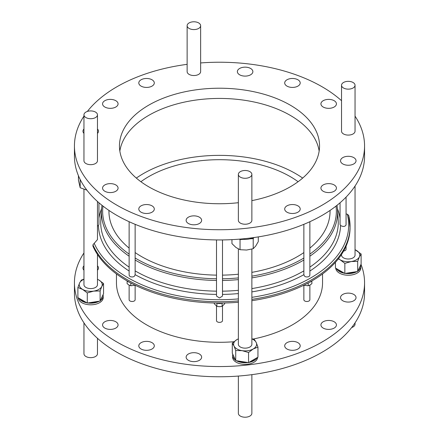<?xml version="1.0" encoding="UTF-8"?>
<svg xmlns="http://www.w3.org/2000/svg" width="439" height="439" viewBox="0 0 439 439"><rect width="100%" height="100%" fill="white"/><g stroke="black" fill="none" stroke-linecap="round" stroke-linejoin="round"><path stroke-width="0.66" d="M299.612 207.301A7.754 4.478 0 0 0 290.936 204.623A7.754 4.478 0 0 0 284.697 209.013A7.754 4.478 0 0 0 285.29 210.731A7.754 4.478 0 0 0 293.965 213.409A7.754 4.478 0 0 0 300.205 209.013A7.754 4.478 0 0 0 299.612 207.301M335.84 186.388A7.754 4.478 0 0 0 327.165 183.711A7.754 4.478 0 0 0 320.925 188.101A7.754 4.478 0 0 0 321.518 189.813A7.754 4.478 0 0 0 330.194 192.491A7.754 4.478 0 0 0 336.433 188.101A7.754 4.478 0 0 0 335.84 186.388M355.447 159.061A7.754 4.478 0 0 0 346.772 156.383A7.754 4.478 0 0 0 340.532 160.773A7.754 4.478 0 0 0 341.125 162.485A7.754 4.478 0 0 0 349.801 165.163A7.754 4.478 0 0 0 356.04 160.773A7.754 4.478 0 0 0 355.447 159.061M335.84 102.15A7.754 4.478 0 0 0 327.165 99.472A7.754 4.478 0 0 0 320.925 103.862A7.754 4.478 0 0 0 321.518 105.579A7.754 4.478 0 0 0 330.194 108.252A7.754 4.478 0 0 0 336.433 103.862A7.754 4.478 0 0 0 335.84 102.15M299.612 81.237A7.754 4.478 0 0 0 290.936 78.559A7.754 4.478 0 0 0 284.697 82.949A7.754 4.478 0 0 0 285.29 84.661A7.754 4.478 0 0 0 293.965 87.339A7.754 4.478 0 0 0 300.205 82.949A7.754 4.478 0 0 0 299.612 81.237M252.282 69.916A7.754 4.478 0 0 0 243.607 67.238A7.754 4.478 0 0 0 237.362 71.628A7.754 4.478 0 0 0 237.954 73.34A7.754 4.478 0 0 0 246.63 76.018A7.754 4.478 0 0 0 252.869 71.628A7.754 4.478 0 0 0 252.282 69.916M153.71 81.237A7.754 4.478 0 0 0 145.035 78.559A7.754 4.478 0 0 0 138.795 82.949A7.754 4.478 0 0 0 139.388 84.661A7.754 4.478 0 0 0 148.064 87.339A7.754 4.478 0 0 0 154.303 82.949A7.754 4.478 0 0 0 153.71 81.237M117.482 102.15A7.754 4.478 0 0 0 108.806 99.472A7.754 4.478 0 0 0 102.567 103.862A7.754 4.478 0 0 0 103.16 105.579A7.754 4.478 0 0 0 111.835 108.252A7.754 4.478 0 0 0 118.075 103.862A7.754 4.478 0 0 0 117.482 102.15M97.469 133.39A7.754 4.478 0 0 0 98.468 131.19A7.754 4.478 0 0 0 97.875 129.478A7.754 4.478 0 0 0 97.469 128.995M83.959 128.995A7.754 4.478 0 0 0 82.96 131.19A7.754 4.478 0 0 0 83.553 132.907A7.754 4.478 0 0 0 83.959 133.39M117.482 186.388A7.754 4.478 0 0 0 108.806 183.711A7.754 4.478 0 0 0 102.567 188.101A7.754 4.478 0 0 0 103.16 189.813A7.754 4.478 0 0 0 111.835 192.491A7.754 4.478 0 0 0 118.075 188.101A7.754 4.478 0 0 0 117.482 186.388M153.71 207.301A7.754 4.478 0 0 0 145.035 204.623A7.754 4.478 0 0 0 138.795 209.013A7.754 4.478 0 0 0 139.388 210.731A7.754 4.478 0 0 0 148.064 213.409A7.754 4.478 0 0 0 154.303 209.013A7.754 4.478 0 0 0 153.71 207.301M201.046 218.622A7.754 4.478 0 0 0 192.37 215.944A7.754 4.478 0 0 0 186.131 220.334A7.754 4.478 0 0 0 186.718 222.046A7.754 4.478 0 0 0 195.393 224.724A7.754 4.478 0 0 0 201.638 220.334A7.754 4.478 0 0 0 201.046 218.622M334.161 321.76A7.754 4.478 0 0 0 325.711 320.788A7.754 4.478 0 0 0 320.925 324.926A7.754 4.478 0 0 0 323.197 328.092A7.754 4.478 0 0 0 331.648 329.058A7.754 4.478 0 0 0 336.433 324.926A7.754 4.478 0 0 0 334.161 321.76M353.768 294.432A7.754 4.478 0 0 0 345.317 293.461A7.754 4.478 0 0 0 340.532 297.598A7.754 4.478 0 0 0 342.804 300.764A7.754 4.478 0 0 0 351.255 301.73A7.754 4.478 0 0 0 356.04 297.598A7.754 4.478 0 0 0 353.768 294.432M83.959 265.82A7.754 4.478 0 0 0 82.96 268.015A7.754 4.478 0 0 0 83.959 270.215M115.803 321.76A7.754 4.478 0 0 0 107.352 320.788A7.754 4.478 0 0 0 102.567 324.926A7.754 4.478 0 0 0 104.839 328.092A7.754 4.478 0 0 0 113.289 329.058A7.754 4.478 0 0 0 118.075 324.926A7.754 4.478 0 0 0 115.803 321.76M152.031 342.678A7.754 4.478 0 0 0 143.58 341.707A7.754 4.478 0 0 0 138.795 345.839A7.754 4.478 0 0 0 141.067 349.005A7.754 4.478 0 0 0 149.518 349.976A7.754 4.478 0 0 0 154.303 345.839A7.754 4.478 0 0 0 152.031 342.678M199.366 353.993A7.754 4.478 0 0 0 190.916 353.027A7.754 4.478 0 0 0 186.131 357.159A7.754 4.478 0 0 0 188.402 360.326A7.754 4.478 0 0 0 196.848 361.297A7.754 4.478 0 0 0 201.638 357.159A7.754 4.478 0 0 0 199.366 353.993M297.933 342.678A7.754 4.478 0 0 0 289.482 341.707A7.754 4.478 0 0 0 284.697 345.839A7.754 4.478 0 0 0 286.969 349.005A7.754 4.478 0 0 0 295.42 349.976A7.754 4.478 0 0 0 300.205 345.839A7.754 4.478 0 0 0 297.933 342.678M302.663 178.086A107.55 62.091 0 0 0 295.546 173.553A107.55 62.091 0 0 0 136.337 178.086M319.153 151.087A100.043 57.761 0 0 0 311.931 134.087A100.043 57.761 0 0 0 204.344 99.099A100.043 57.761 0 0 0 119.847 151.087M251.871 200.634A100.043 57.761 0 0 0 319.543 145.984A100.043 57.761 0 0 0 311.931 123.88A100.043 57.761 0 0 0 199.981 89.331A100.043 57.761 0 0 0 119.457 145.984A100.043 57.761 0 0 0 127.069 168.088A100.043 57.761 0 0 0 238.366 202.708M298.097 181.719A100.043 57.761 0 0 0 290.245 176.615A100.043 57.761 0 0 0 140.903 181.719M116.456 273.952L116.456 282.809A103.044 59.495 0 0 0 146.637 324.876A103.044 59.495 0 0 0 233.894 341.718M252.941 339.078A103.044 59.495 0 0 0 322.544 282.809L322.544 273.952M330.051 210.424L330.051 211.329A110.551 63.825 180 0 1 309.868 248.095M303.865 252.579A110.551 63.825 180 0 1 251.871 272.361M238.366 274.221A110.551 63.825 180 0 1 222.502 275.132M216.498 275.132A110.551 63.825 180 0 1 141.331 256.464A110.551 63.825 180 0 1 135.135 252.579M344.522 88.48A6.755 3.896 0 0 0 351.463 88.683A6.755 3.896 0 0 0 355.041 85.243A6.755 3.896 0 0 0 352.045 82.005A6.755 3.896 0 0 0 345.109 81.802A6.755 3.896 0 0 0 341.531 85.243A6.755 3.896 0 0 0 344.522 88.48M355.041 85.243L355.041 131.19A6.755 3.896 180 0 1 351.463 134.63A6.755 3.896 180 0 1 344.522 134.433A6.755 3.896 180 0 1 341.531 131.19L341.531 85.243M94.478 111.588A6.755 3.896 0 0 0 87.537 111.385A6.755 3.896 0 0 0 83.959 114.826A6.755 3.896 0 0 0 86.955 118.064A6.755 3.896 0 0 0 93.891 118.261A6.755 3.896 0 0 0 97.469 114.826A6.755 3.896 0 0 0 94.478 111.588M97.469 114.826L97.469 160.773A6.755 3.896 180 0 1 93.891 164.213A6.755 3.896 180 0 1 86.955 164.01A6.755 3.896 180 0 1 83.959 160.773L83.959 114.826M239.507 172.214A6.755 3.896 0 0 0 238.366 174.387A6.755 3.896 0 0 0 243.151 178.119A6.755 3.896 0 0 0 250.724 176.56A6.755 3.896 0 0 0 251.871 174.387A6.755 3.896 0 0 0 247.086 170.656A6.755 3.896 0 0 0 239.507 172.214M251.871 174.387L251.871 220.334A6.755 3.896 180 0 1 250.724 222.507A6.755 3.896 180 0 1 243.151 224.066A6.755 3.896 180 0 1 238.366 220.334L238.366 174.387M199.493 27.855A6.755 3.896 0 0 0 200.634 25.681A6.755 3.896 0 0 0 195.849 21.95A6.755 3.896 0 0 0 188.276 23.508A6.755 3.896 0 0 0 187.129 25.681A6.755 3.896 0 0 0 191.914 29.408A6.755 3.896 0 0 0 199.493 27.855M200.634 25.681L200.634 71.628A6.755 3.896 180 0 1 199.493 73.801A6.755 3.896 180 0 1 191.914 75.36A6.755 3.896 180 0 1 187.129 71.628L187.129 25.681M83.959 116.132A145.062 83.75 0 0 0 74.438 145.984A145.062 83.75 0 0 0 85.479 178.031A145.062 83.75 0 0 0 247.799 228.126A145.062 83.75 0 0 0 364.562 145.984A145.062 83.75 0 0 0 355.041 116.132M74.438 145.984L74.438 156.191A145.062 83.75 0 0 0 85.479 188.243A145.062 83.75 0 0 0 247.799 238.339A145.062 83.75 0 0 0 364.562 156.191L364.562 145.984M257.616 357.379A12.506 7.222 180 0 1 253.962 362.268A12.506 7.222 180 0 1 240.331 363.832A12.506 7.222 180 0 1 232.61 357.159L232.61 355.53A12.506 7.222 180 0 1 232.791 354.306M257.034 357.714A12.506 7.222 180 0 1 253.962 360.633A12.506 7.222 180 0 1 248.902 362.405M255.097 358.833A11.507 6.64 180 0 1 253.254 360.221A11.507 6.64 180 0 1 250.845 361.286M245.664 362.164A11.507 6.64 180 0 1 238.898 361.116M234.618 358.246A11.507 6.64 180 0 1 233.674 356.205M238.366 376.058L238.366 413.318A6.755 3.896 0 0 0 243.151 417.05A6.755 3.896 0 0 0 250.724 415.492A6.755 3.896 0 0 0 251.871 413.318L251.871 374.659M103.039 294.745A12.506 7.222 180 0 1 103.22 295.963L103.22 297.598A12.506 7.222 180 0 1 95.499 304.265A12.506 7.222 180 0 1 81.873 302.701A12.506 7.222 180 0 1 78.213 297.812M103.22 295.963A12.506 7.222 180 0 1 100.333 300.578M99.373 301.176A12.506 7.222 180 0 1 87.729 302.976M86.927 302.844A12.506 7.222 180 0 1 81.873 301.066A12.506 7.222 180 0 1 78.795 298.147M84.99 301.725A11.507 6.64 180 0 1 82.581 300.66A11.507 6.64 180 0 1 80.738 299.266M83.959 322.868L83.959 353.757A6.755 3.896 0 0 0 86.955 356.995A6.755 3.896 0 0 0 93.891 357.198A6.755 3.896 0 0 0 97.469 353.757L97.469 338.299M351.655 327.554A6.755 3.896 0 0 0 355.041 324.174L355.041 322.868M83.959 252.957A145.062 83.75 0 0 0 74.438 282.809A145.062 83.75 0 0 0 116.922 342.03A145.062 83.75 0 0 0 275.012 360.183A145.062 83.75 0 0 0 364.562 282.809A145.062 83.75 0 0 0 360.995 264.338M74.438 282.809L74.438 293.016A145.062 83.75 0 0 0 116.922 352.237A145.062 83.75 0 0 0 275.012 370.395A145.062 83.75 0 0 0 364.562 293.016L364.562 282.809M360.611 265.161A12.506 7.222 180 0 1 360.792 266.385L360.792 268.015A12.506 7.222 180 0 1 353.071 274.688A12.506 7.222 180 0 1 339.44 273.124A12.506 7.222 180 0 1 335.786 268.234M344.5 273.267A12.506 7.222 180 0 1 339.44 271.489A12.506 7.222 180 0 1 336.367 268.569M359.733 267.06A11.507 6.64 180 0 1 358.784 269.102M354.509 271.971A11.507 6.64 180 0 1 347.737 273.02M342.563 272.147A11.507 6.64 180 0 1 340.148 271.082A11.507 6.64 180 0 1 338.304 269.689M129.132 221.711L129.132 275.313L130.01 276.597C133.028 277.421 134.718 276.762 135.069 274.627M303.931 274.627C304.282 276.762 305.972 277.421 308.99 276.597L309.868 275.313L309.868 221.711M346.058 197.127L346.058 224.933C345.016 226.727 343.183 226.914 340.543 225.487A121.054 69.889 180 0 1 309.868 271.044M340.055 202.78L340.055 224.461L340.543 225.487M97.469 226.107L98.457 225.487L98.945 224.461L98.945 202.78M216.498 239.93L216.498 296.056L219.5 297.999L222.502 296.056L222.502 239.93M238.366 248.979L238.377 302.251A130.559 75.376 180 0 1 92.925 246.142L92.925 244.814L97.469 239.59L97.469 201.474M238.366 302.257L238.366 344.253A6.755 3.896 0 0 0 243.151 347.984A6.755 3.896 0 0 0 250.724 346.426A6.755 3.896 0 0 0 251.871 344.253L251.871 249.094M83.959 189.335L83.959 284.691A6.755 3.896 0 0 0 86.955 287.929A6.755 3.896 0 0 0 93.891 288.132A6.755 3.896 0 0 0 97.469 284.691L97.469 254.461M346.058 213.925L347.293 214.188L348.687 215.445A130.559 75.376 180 0 1 350.059 226.343A130.559 75.376 180 0 1 251.871 299.365M341.531 254.461L341.531 255.108A6.755 3.896 0 0 0 344.522 258.346A6.755 3.896 0 0 0 351.463 258.549A6.755 3.896 0 0 0 355.041 255.108L355.041 186.043M216.504 303.025A6.003 3.468 0 0 0 222.496 303.025M224.697 302.987L224.697 303.766L222.101 306.367L219.5 306.696L216.899 306.367L214.303 303.766L214.303 302.987M216.498 306.131L216.498 320.651A3.002 1.734 0 0 0 219.5 322.38A3.002 1.734 0 0 0 222.502 320.651L222.502 306.131M346.058 246.186L346.058 249.314A3.002 1.734 0 0 1 343.638 251.015M309.61 282.211A6.003 3.468 0 0 0 312.151 280.779M311.888 281.031L311.888 283.649L310.049 285.037L308.211 285.773L303.804 285.224M303.865 285.246L303.865 299.755A3.002 1.734 0 0 0 305.72 301.357A3.002 1.734 0 0 0 308.99 300.984A3.002 1.734 0 0 0 309.868 299.755L309.868 285.141M126.849 280.779A6.003 3.468 0 0 0 129.39 282.211M135.196 285.224L130.789 285.773L128.951 285.037L127.112 283.649L127.112 281.031M129.132 285.141L129.132 299.755A3.002 1.734 0 0 0 130.01 300.984A3.002 1.734 0 0 0 133.28 301.357A3.002 1.734 0 0 0 135.135 299.755L135.135 285.246M341.531 100.701A145.062 83.75 0 0 0 200.634 62.942M187.129 64.341A145.062 83.75 0 0 0 87.345 111.446M97.469 270.215A7.754 4.478 0 0 0 98.468 268.015A7.754 4.478 0 0 0 97.469 265.82M348.654 215.198L350.059 227.671A130.559 75.376 180 0 1 251.871 300.693M129.132 248.095A110.551 63.825 180 0 1 108.949 211.329L108.949 210.424M130.789 282.974L130.789 285.773M308.211 282.974L308.211 285.773M216.899 303.146L216.899 306.367M222.101 303.146L222.101 306.367M338.332 258.889L340.148 259.806A11.507 6.64 180 0 1 338.535 258.637M344.845 263.356L340.148 259.806A11.507 6.64 0 0 0 351.266 261.529L344.845 263.356L344.845 273.464L357.681 271.478L357.681 261.375L351.266 261.529A11.507 6.64 180 0 0 359.398 256.831L357.681 261.375M355.041 249.731A11.507 6.64 180 0 1 356.419 250.411A11.507 6.64 180 0 1 359.398 256.831L361.116 253.967L361.116 264.069L357.681 271.478M344.845 273.464L335.451 268.042L335.451 262.313M355.041 249.692L361.116 253.967M360.792 266.385A12.506 7.222 180 0 1 357.906 271M356.94 271.593A12.506 7.222 180 0 1 345.301 273.393M78.438 175.732L78.438 180.116L80.178 187.722L86.9 190.158M80.178 179.524L80.178 187.722M103.549 283.545L101.826 286.409L100.108 290.953L93.694 291.106L87.279 292.939L82.581 289.389L77.884 287.512L77.884 297.62L87.279 303.047L100.108 301.061L103.549 293.653L103.549 283.545L98.852 279.994A11.507 6.64 180 0 1 101.826 286.409A11.507 6.64 180 0 1 93.694 291.106A11.507 6.64 180 0 1 82.581 289.389A11.507 6.64 180 0 1 79.602 282.974A11.507 6.64 180 0 1 83.959 279.314M97.469 279.275L98.852 279.994A11.507 6.64 0 0 0 97.469 279.314M77.884 287.512L79.602 282.974L81.319 280.104L83.959 279.16M100.108 301.061L100.108 290.953M87.279 303.047L87.279 292.939M102.161 296.638A11.507 6.64 180 0 1 101.211 298.679M96.937 301.549A11.507 6.64 180 0 1 90.165 302.597M258.286 236.895L258.286 241.609L255.75 245.994L253.21 248.699L246.625 250.038L240.04 249.703L235.99 247.497L231.946 243.618L231.946 239.639M243.442 239.337L240.04 239.595L240.04 249.703M240.04 239.595L239.447 239.151M253.956 237.548L253.21 238.591L253.21 248.699M253.21 238.591L249.956 238.838M253.298 237.642A12.506 7.222 180 0 1 241.077 239.014M238.366 338.837L236.983 339.556A11.507 6.64 180 0 1 238.366 338.875M232.286 343.106L236.983 339.556A11.507 6.64 0 0 0 234.003 345.976L232.286 343.106L232.286 353.214L235.721 360.622L235.721 350.514L234.003 345.976A11.507 6.64 180 0 0 242.141 350.668L235.721 350.514M251.871 338.875A11.507 6.64 180 0 1 256.228 342.535A11.507 6.64 180 0 1 253.254 348.95A11.507 6.64 180 0 1 242.141 350.668L248.556 352.501L248.556 362.609L257.951 357.187L257.951 347.079L253.254 348.95L248.556 352.501M235.721 360.622L248.556 362.609M251.871 338.727L254.51 339.671L256.228 342.535L257.951 347.079M248.101 362.537A12.506 7.222 180 0 1 236.462 360.737M235.502 360.139A12.506 7.222 180 0 1 232.61 355.53M309.868 267.115A118.777 68.577 180 0 0 338.195 220.071L337.536 209.771A118.113 68.193 180 0 1 309.868 256.211M303.865 260.025A118.113 68.193 180 0 1 251.871 277.882M238.366 279.616A118.113 68.193 180 0 1 222.502 280.472M216.498 280.472A118.113 68.193 180 0 1 156.103 269.837A118.113 68.193 180 0 1 135.135 260.025M303.865 270.885A118.777 68.577 180 0 1 251.871 288.593M238.366 290.316A118.777 68.577 180 0 1 222.502 291.167M216.498 291.167A118.777 68.577 180 0 1 155.752 280.472A118.777 68.577 180 0 1 135.135 270.885M336.011 206.089A116.867 67.474 180 0 1 309.868 254.115M303.865 258.022A116.867 67.474 180 0 1 251.871 276.164M238.366 277.92A116.867 67.474 180 0 1 222.502 278.781M216.498 278.781A116.867 67.474 180 0 1 156.778 268.262A116.867 67.474 180 0 1 135.135 258.022M216.498 294.41A121.054 69.889 180 0 1 154.528 283.512A121.054 69.889 180 0 1 135.135 274.66M238.366 298.91A129.187 74.586 180 0 1 150.16 288.055A129.187 74.586 180 0 1 94.187 243.255M347.293 214.188A129.187 74.586 180 0 1 251.871 297.329M337.465 208.838A121.054 69.889 180 0 1 340.055 218.178M303.865 274.66A121.054 69.889 180 0 1 251.871 291.886M238.366 293.576A121.054 69.889 180 0 1 222.502 294.41M129.132 271.044A121.054 69.889 180 0 1 98.457 225.487M98.945 218.178A121.054 69.889 180 0 1 101.535 208.838M129.132 267.115A118.777 68.577 180 0 1 100.805 220.071L101.464 209.771A118.113 68.193 180 0 0 129.132 256.211M129.132 254.115A116.867 67.474 180 0 1 102.989 206.089M238.377 300.924A130.559 75.376 180 0 1 92.925 244.814M135.135 224.324L135.135 275.006M337.536 209.771L336.998 205.309M102.002 205.309L101.464 209.771M303.865 224.324L303.865 275.006"/></g></svg>
